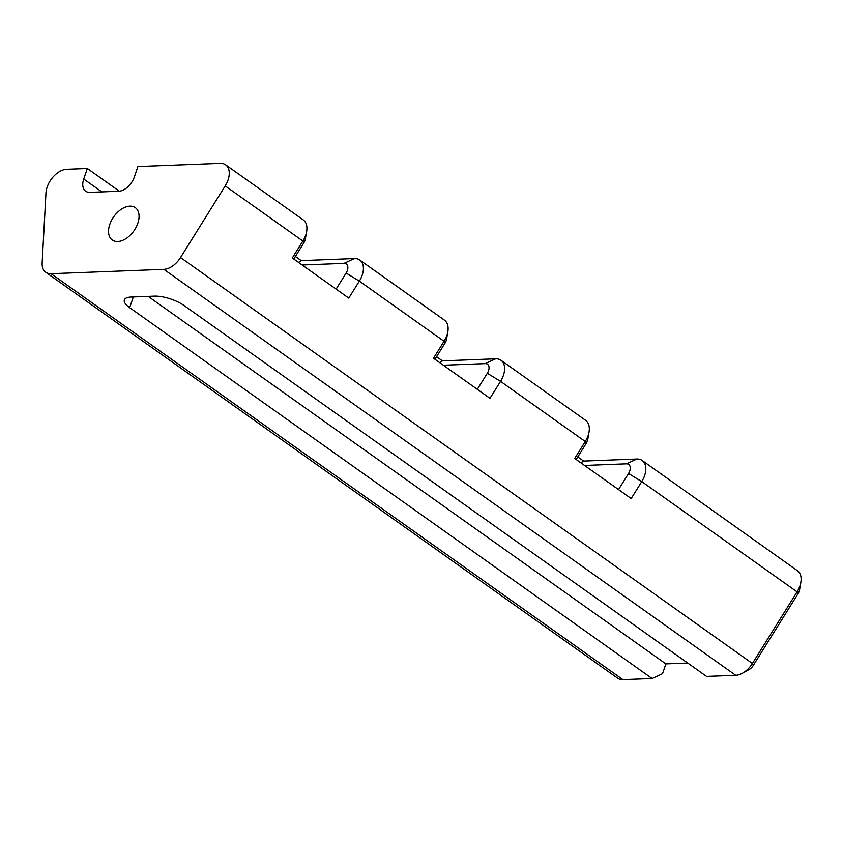 <?xml version="1.0" encoding="UTF-8"?>
<svg xmlns="http://www.w3.org/2000/svg" width="843" height="843" viewBox="0 0 843 843"><rect width="100%" height="100%" fill="white"/><g stroke="black" fill="none" stroke-linecap="round" stroke-linejoin="round"><path stroke-width="1.26" d="M119.327 191.203L87.335 168.484L66.671 169.285A19.305 11.96 125.4 0 0 47.176 187.009A19.305 11.96 125.4 0 0 45.975 192.857L42.15 262.9A19.305 11.96 125.4 0 0 45.785 272.268A19.305 11.96 125.4 0 0 51.075 273.712L163.858 269.349A19.305 11.96 125.4 0 0 180.528 257.536L225.207 185.913A19.305 11.96 125.4 0 0 225.597 164.785A19.305 11.96 125.4 0 0 220.308 163.342L137.915 166.535L134.3 177.072A15.448 9.568 125.4 0 1 118.694 191.245L89.906 192.362A15.448 9.568 125.4 0 1 85.68 191.203A15.448 9.568 125.4 0 1 83.72 179.032L87.335 168.484M800.85 582.292L799.585 589.7A8.272 5.132 125.4 0 1 797.973 593.799L753.294 665.422A8.272 5.132 125.4 0 1 749.037 669.595L742.462 673.23A19.305 11.96 -54.6 0 0 752.399 663.483L797.078 591.86A19.305 11.96 -54.6 0 0 800.85 582.292A19.305 11.96 -54.6 0 0 797.467 570.732L642.145 460.478A19.305 11.96 125.4 0 1 644.589 475.694A19.305 11.96 125.4 0 1 641.755 481.606L631.175 498.561L574.694 458.466L585.274 441.511A19.305 11.96 -54.6 0 0 589.046 431.943A19.305 11.96 -54.6 0 0 585.664 420.383L500.942 360.246A19.305 11.96 125.4 0 1 503.387 375.462A19.305 11.96 125.4 0 1 500.552 381.373L489.973 398.328L433.492 358.233L444.071 341.278A19.305 11.96 -54.6 0 0 447.844 331.71A19.305 11.96 -54.6 0 0 444.461 320.15L359.74 260.013A19.305 11.96 125.4 0 1 362.184 275.229A19.305 11.96 125.4 0 1 359.35 281.14L348.77 298.095L292.289 258L302.869 241.045A19.305 11.96 -54.6 0 0 306.641 231.467A19.305 11.96 -54.6 0 0 303.259 219.918L225.597 164.785M687.73 663.051L665.886 663.894L662.524 673.715L652.103 678.531L129.653 307.663A22.066 7.461 18.9 0 1 124.343 299.918A22.066 7.461 18.9 0 1 131.097 297.042L154.438 296.135A22.066 7.461 18.9 0 1 184.122 305.556L706.571 676.423L735.728 675.296A19.305 11.96 -54.6 0 0 742.462 673.23M45.785 272.268L617.656 678.215A19.305 11.96 -54.6 0 0 622.945 679.658L652.103 678.531M298.433 262.363L301.246 260.624L354.45 258.559A19.305 11.96 125.4 0 1 359.74 260.013M439.635 362.595L442.449 360.857L495.652 358.802A19.305 11.96 125.4 0 1 500.942 360.246M301.246 260.624L295.366 256.451M442.449 360.857L436.569 356.684M580.838 462.828L583.651 461.089L577.771 456.917M583.651 461.089L636.855 459.035A19.305 11.96 125.4 0 1 642.145 460.478M336.115 289.107L346.125 273.048A8.272 5.132 -54.6 0 0 347.337 270.519A8.272 5.132 -54.6 0 0 344.028 263.374L302.152 264.997M306.641 231.467L305.377 238.875A8.272 5.132 125.4 0 1 303.765 242.984L293.754 259.033M618.52 489.572L628.53 473.513A8.272 5.132 -54.6 0 0 629.742 470.984A8.272 5.132 -54.6 0 0 626.433 463.84L584.547 465.462M589.046 431.943L587.782 439.34A8.272 5.132 125.4 0 1 586.17 443.45L576.159 459.498M477.317 389.34L487.328 373.28A8.272 5.132 -54.6 0 0 488.54 370.751A8.272 5.132 -54.6 0 0 485.231 363.607L443.355 365.23M447.844 331.71L446.579 339.107A8.272 5.132 125.4 0 1 444.967 343.217L434.956 359.266M109.79 224.375A19.853 12.308 -54.6 0 0 112.298 240.023A19.853 12.308 -54.6 0 0 133.837 230.961A19.853 12.308 -54.6 0 0 135.291 207.641A19.853 12.308 -54.6 0 0 109.79 224.375M148.157 296.378L665.886 663.894M735.728 675.296L163.858 269.349M622.945 679.658L51.075 273.712M444.967 343.217L444.071 341.278L359.35 281.14L346.125 273.048M586.17 443.45L585.274 441.511L500.552 381.373L487.328 373.28M303.765 242.984L302.869 241.045L225.207 185.913M753.294 665.422L752.399 663.483L180.528 257.536M797.973 593.799L797.078 591.86L641.755 481.606L628.53 473.513M344.028 263.374L354.45 258.559M626.433 463.84L636.855 459.035M485.231 363.607L495.652 358.802M133.32 296.957L129.653 307.663M83.72 179.032L101.855 191.898"/></g></svg>
